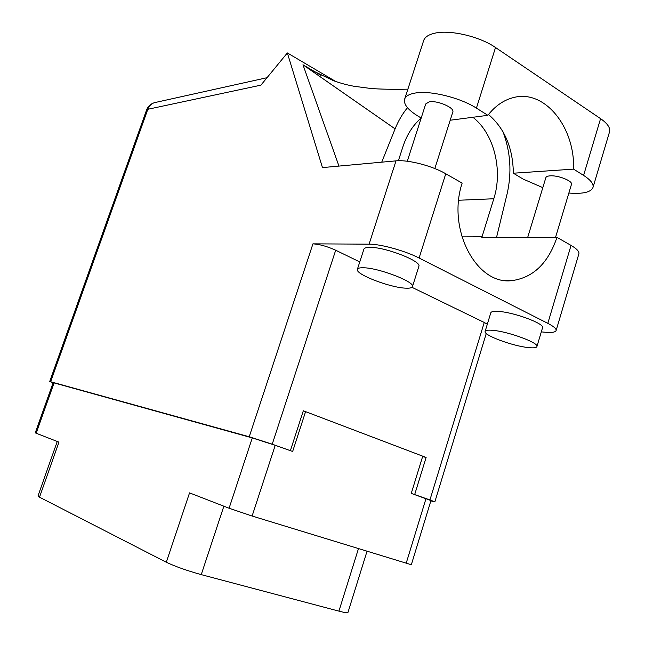 <?xml version="1.0" encoding="UTF-8"?>
<svg xmlns="http://www.w3.org/2000/svg" width="645" height="645" viewBox="0 0 645 645"><rect width="100%" height="100%" fill="white"/><g stroke="black" fill="none" stroke-linecap="round" stroke-linejoin="round"><path stroke-width="0.97" d="M36.144 433.279L54.083 382.904L53.124 382.695L35.249 432.868L58.945 442.139L39.514 497.182L166.305 562.247C175.263 566.495 186.905 570.623 201.248 574.63L338.915 611.138C344.414 612.573 347.421 613.048 347.921 612.557L347.961 612.444M57.252 441.478L37.982 496.005L39.514 497.182M166.305 562.247L189.549 492.877L229.088 508.236L252.114 516.032L411.333 564.73M252.114 516.032L275.221 445.316L252.284 437.907L54.083 382.904M430.957 500.56L411.26 493.385L422.741 456.176M275.221 445.316L292.653 451.476L305.577 411.639M421.201 118.027L418.25 116.261C408.35 110.206 403.762 104.659 404.488 99.62C405.31 96.355 408.801 94.178 414.985 93.082C429.852 90.227 460.07 97.548 476.413 108.126L487.87 115.318C495.134 106.014 503.584 100.128 513.202 97.637C544.541 88.865 575.026 127.097 573.582 169.127L583.596 175.408C590.425 179.802 593.594 183.712 593.094 187.131C591.352 192.178 583.274 194.145 568.858 193.048M404.778 98.741L423.475 41.151C424.442 37.434 428.054 34.822 434.327 33.298C449.428 29.42 479.525 36.322 495.521 47.52L600.576 118.656C607.268 123.316 610.299 127.589 609.654 131.483L609.364 132.467M407.285 161.25L425.724 103.958L429.239 101.813C437.189 100.241 454.491 107.602 452.871 111.835L452.774 112.141M527.691 237.416L545.815 177.778C546.081 176.682 547.508 176.037 550.096 175.851C557.981 175.118 572.687 180.923 571.494 184.268L571.414 184.535M528.497 347.599C533.842 348.155 536.664 347.768 536.962 346.43C538.559 342.664 507.938 331.474 492.804 330.329C487.886 329.901 485.306 330.305 485.072 331.562C483.758 335.392 512.936 346.131 528.497 347.599M542.485 327.95L542.582 327.612C544.283 323.5 513.767 312.244 498.561 311.43C493.627 311.1 491.022 311.608 490.748 312.97L485.161 331.272M405.624 288.162C409.922 288.38 412.219 287.815 412.51 286.461C414.695 281.704 378.462 267.828 363.466 267.772C359.628 267.659 357.58 268.231 357.33 269.481C355.556 274.367 390.048 287.638 405.624 288.162M418.79 266.611L418.911 266.216C421.241 261.015 385.146 247.019 370.061 247.366C366.191 247.358 364.119 248.027 363.836 249.381L357.443 269.142M542.816 187.639L523.192 179.108L513.347 173.215L573.582 169.127M541.308 331.885L545.146 332.24C552.064 332.836 555.732 332.207 556.167 330.345C556.256 328.595 553.475 326.265 547.815 323.347L419.097 258.024C405.125 250.784 380.663 244.044 369.085 244.165L396.014 160.863L322.468 167.595L287.347 52.938L260.903 85.156L147.818 109.279L50.657 381.743L249.228 436.77L312.938 243.85L369.085 244.165M312.938 243.85C319.622 244.27 327.2 246.398 335.69 250.228L272.23 444.195L249.228 436.77M430.86 500.883L434.851 501.858L429.941 499.931L484.25 322.468L411.97 287.315M359.773 261.935L335.69 250.228M484.25 322.468L487.314 324.225M396.014 160.863C407.866 159.533 432.198 165.797 445.768 173.763L419.097 258.024M503.439 280.244L512.033 280.607C476.889 285.485 446.671 229.62 462.143 183.124L445.768 173.763M547.815 323.347L571.051 245.406L556.974 237.36L481.807 237.513L493.804 198.757C503.068 170.111 493.989 133.467 472.89 117.277M571.051 245.406C576.566 248.623 579.194 251.365 578.936 253.646L578.767 254.219M338.956 166.088L302.965 64.782L321.041 75.417M335.843 81.544L287.347 52.938M289.629 450.404L272.23 444.195M50.657 381.743L53.059 382.864M429.941 499.931L413.864 494.304M290.395 450.621L303.327 410.784L426.111 457.458L414.687 494.538M426.111 457.458L422.612 456.604M512.033 280.607C533.157 277.689 548.137 263.273 556.974 237.36M502.963 131.685C510.59 151.978 511.961 172.763 507.067 194.04L496.529 237.481M407.487 107.707C402.464 113.794 398.328 120.849 395.095 128.871L381.719 162.169M398.384 160.726L402.94 146.641C406.906 134.652 412.985 125.13 421.185 118.067M302.965 64.782L395.095 128.871M513.347 173.215C512.952 148.06 504.672 128.492 488.499 114.512M450.194 120.236L487.87 115.318M229.088 508.236L252.284 437.907M406.156 563.367L426.006 498.593M223.863 506.204L201.248 574.63M358.443 548.71L338.915 611.138M461.901 236.868L482.025 236.812M458.7 200.248L493.804 198.757M49.705 381.534L146.52 110.15L147.818 109.279C149.092 105.933 151.277 103.732 154.381 102.684L155.921 102.337M583.596 175.408L600.576 118.656M476.413 108.126L495.521 47.52M411.325 564.754L430.965 500.536M367.005 551.338L347.921 612.557M452.871 111.835L434.827 168.555M571.494 184.268L555.547 237.36M536.962 346.43L542.582 327.612M412.51 286.461L418.911 266.216M308.705 68.781L333.691 80.786C343.801 84.245 347.389 84.93 353.936 86.269L370.706 88.462C378.615 89.187 395.691 89.542 407.89 89.147M434.851 501.858L486.266 333.497M146.544 110.069C147.995 106.352 150.608 103.885 154.381 102.684L267.014 77.706M556.167 330.345L578.936 253.646M593.094 187.131L609.654 131.483"/></g></svg>
